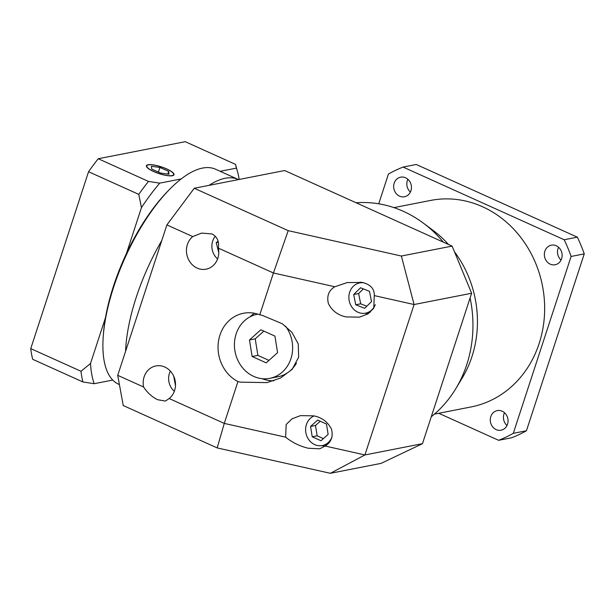 <?xml version="1.0" encoding="UTF-8"?>
<svg xmlns="http://www.w3.org/2000/svg" width="615" height="615" viewBox="0 0 615 615"><rect width="100%" height="100%" fill="white"/><g stroke="black" fill="none" stroke-linecap="round" stroke-linejoin="round"><path stroke-width="0.92" d="M257.255 314.257L257.862 314.142A32.657 28.966 -101.1 0 0 257.255 314.257A32.657 28.966 -101.1 0 0 234.476 342.77A32.657 28.966 -101.1 0 0 253.695 376.388A32.657 28.966 -101.1 0 0 269.808 378.348A32.657 28.966 -101.1 0 0 285.491 326.088M269.808 378.348L278.034 376.741A32.657 28.966 -101.1 0 0 296.445 363.142M237.944 381.577L240.273 382.146L266.941 382.607L280.494 378.064L292.14 369.361L298.652 357.215L298.267 343.97L291.91 332.323L282.262 323.736L262.128 315.295L259.768 314.811A36.285 32.18 -101.1 0 0 243.402 313.273A36.285 32.18 -101.1 0 0 218.164 344.054A36.285 32.18 -101.1 0 0 237.944 381.577L224.275 423.404L285.652 437.173C292.225 442.5 299.743 446.183 308.207 448.235L319.754 448.812L325.104 446.021C331.178 442.354 333.322 436.742 331.516 429.162C327.749 421.882 321.837 417.439 313.788 415.855L300.458 415.625L291.948 418.861L286.144 424.558L285.652 437.173M254.502 313.281A36.285 32.18 -101.1 0 0 250.051 316.825M363.949 282.839A15.421 13.676 -101.1 0 0 359.644 282.915A15.421 13.676 -101.1 0 0 348.889 296.376A15.421 13.676 -101.1 0 0 357.961 312.251A15.421 13.676 -101.1 0 0 365.571 313.173A15.421 13.676 -101.1 0 0 375.258 304.686M314.157 415.94A15.421 13.676 -101.1 0 0 305.601 430.039A15.421 13.676 -101.1 0 0 314.703 444.614A15.421 13.676 -101.1 0 0 322.306 445.537A15.421 13.676 -101.1 0 0 331.992 437.05M192.749 236.575A18.143 16.09 -101.1 0 0 186.629 253.372A18.143 16.09 -101.1 0 0 197.138 268.094A18.143 16.09 -101.1 0 0 206.094 269.186A18.143 16.09 -101.1 0 0 218.363 248.137C219.317 241.334 217.141 236.598 211.844 233.931L201.628 233.085L192.749 236.575L166.888 224.906L117.726 375.327L143.579 386.996C147.485 392.847 152.174 397.09 157.655 399.719L165.343 401.057L169.202 398.551A18.143 16.09 -101.1 0 0 175.321 381.761A18.143 16.09 -101.1 0 0 164.805 367.032A18.143 16.09 -101.1 0 0 155.849 365.94A18.143 16.09 -101.1 0 0 143.579 386.996M334.814 286.751C328.741 290.411 326.596 296.03 328.402 303.602C332.169 310.89 338.081 315.326 346.13 316.917L359.46 317.148L367.97 313.904L373.774 308.215L374.266 295.6C374.558 288.927 370.599 284.537 362.396 282.439L347.275 282.562L334.814 286.751L273.437 272.983L218.363 248.137M360.436 282.077A18.143 16.09 -101.1 0 0 359.544 282.931M443.33 242.125A117.919 104.596 -101.1 0 0 423.389 223.16L433.221 230.487A105.219 93.334 78.9 0 1 448.435 244.432M454.485 251.812A105.219 93.334 78.9 0 1 462.149 378.133L455.815 388.626A117.919 104.596 -101.1 0 0 470.098 297.952M431.276 416.724A117.919 104.596 -101.1 0 0 455.815 388.626M423.389 223.16A117.919 104.596 -101.1 0 0 403.348 211.314A117.919 104.596 -101.1 0 0 356.093 202.766M393.938 207.616L430.631 200.429A105.219 93.334 78.9 0 1 482.544 206.748A105.219 93.334 78.9 0 1 544.467 315.072A105.219 93.334 78.9 0 1 471.098 406.938L434.405 414.133M125.583 351.288A117.919 46.071 -65.7 0 1 136.222 297.368A117.919 46.071 -65.7 0 1 161.783 240.526A117.919 46.071 -65.7 0 0 136.222 297.368A117.919 46.071 -65.7 0 0 125.583 351.288M262.175 378.694A36.285 32.18 -101.1 0 0 273.767 380.831M365.471 313.196A18.143 16.09 -101.1 0 0 367.801 314.011M322.214 445.56A18.143 16.09 -101.1 0 0 324.743 446.429M119.41 384.575L118.557 384.183A117.919 46.071 -65.7 0 1 103.305 335.629A117.919 46.071 -65.7 0 1 113.621 287.174A117.919 46.071 -65.7 0 1 169.056 189.912A117.919 46.071 -65.7 0 1 215.55 169.225L238.151 179.419A117.919 46.071 -65.7 0 0 209.054 185.361A117.919 46.071 -65.7 0 1 238.151 179.419L238.52 179.588M166.888 224.906L194.255 188.259L284.676 170.54L452.11 246.092L471.628 293.255L414.087 304.533L364.926 454.946L422.467 443.676L471.628 293.255M422.467 443.676L381.1 463.364L330.363 473.304L217.18 447.92L123.238 405.531L117.726 375.327M194.255 188.259L288.197 230.648L401.38 256.032L452.11 246.092M259.768 314.811L273.437 272.983L288.197 230.648M169.202 398.551L224.275 423.404L217.18 447.92M325.104 446.021L364.926 454.946L330.363 473.304M401.38 256.032L414.087 304.533L374.266 295.6M317.678 420.068L310.56 426.441L312.22 436.781L321.007 440.747L328.133 434.375L326.473 424.035L317.678 420.068M360.536 287.774L353.687 294.508L355.754 304.779L364.68 308.315L371.529 301.573L369.461 291.31L360.536 287.774M320.246 421.221L315.487 425.472L310.56 426.441M315.487 425.472L317.148 435.812L323.382 438.626M317.148 435.812L312.22 436.781M363.35 288.889L358.622 293.547L353.687 294.508M358.622 293.547L360.69 303.81L366.794 306.232M360.69 303.81L355.754 304.779M170.378 371.106A15.421 13.676 -101.1 0 0 174.329 391.286M173.722 376.219L175.483 385.72M215.258 236.268A15.421 13.676 -101.1 0 0 217.595 258.923M218.125 241.272L216.211 242.625L218.771 252.55M218.348 242.21L216.211 242.625M249.467 339.957L252.127 356.5L266.187 362.85L277.588 352.649L274.928 336.105L260.868 329.763L249.467 339.957L255.225 338.834L257.885 355.378L252.127 356.5M263.858 331.108L255.225 338.834M257.885 355.378L268.955 360.375M506.998 425.519A9.978 8.848 78.9 0 1 504.492 412.727M502.171 411.212A9.978 8.848 -101.1 0 0 497.251 410.612A9.978 8.848 -101.1 0 0 490.286 419.33A9.978 8.848 -101.1 0 0 496.159 429.601A9.978 8.848 -101.1 0 0 501.087 430.2A9.978 8.848 -101.1 0 0 508.044 421.49A9.978 8.848 -101.1 0 0 502.171 411.212M410.39 192.072A9.978 8.848 78.9 0 1 407.883 179.28M405.569 177.773A9.978 8.848 -101.1 0 0 400.642 177.174A9.978 8.848 -101.1 0 0 393.685 185.884A9.978 8.848 -101.1 0 0 399.558 196.154A9.978 8.848 -101.1 0 0 404.478 196.754A9.978 8.848 -101.1 0 0 411.435 188.044A9.978 8.848 -101.1 0 0 405.569 177.773M561.072 260.06A9.978 8.848 78.9 0 1 558.566 247.268M556.252 245.762A9.978 8.848 -101.1 0 0 551.324 245.162A9.978 8.848 -101.1 0 0 544.367 253.872A9.978 8.848 -101.1 0 0 550.24 264.15A9.978 8.848 -101.1 0 0 555.16 264.742A9.978 8.848 -101.1 0 0 562.118 256.032A9.978 8.848 -101.1 0 0 556.252 245.762M378.717 203.803L388.442 174.037A145.132 128.735 78.9 0 1 403.094 167.065L416.247 164.482L577.339 237.167A145.132 128.735 78.9 0 1 584.25 253.88L526.44 430.754A145.132 128.735 78.9 0 1 511.78 437.734L498.634 440.309L438.733 413.28M403.094 167.065L564.186 239.75A145.132 128.735 78.9 0 1 571.097 256.455L513.287 433.337L526.44 430.754M513.287 433.337A145.132 128.735 78.9 0 1 498.634 440.309M571.097 256.455L584.25 253.88M564.186 239.75L577.339 237.167M103.305 335.629L103.504 333.023A114.29 44.657 -65.7 0 1 105.48 317.678A114.29 44.657 -65.7 0 1 113.506 286.06A114.29 44.657 -65.7 0 1 126.467 253.472L141.458 207.609L138.79 194.386A145.132 56.703 -65.7 0 1 148.484 181.41L159.731 183.147L181.179 178.942M153.788 171.5A14.153 3.482 18.1 0 0 173.653 174.645A14.153 3.482 18.1 0 0 166.611 168.987A14.153 3.482 18.1 0 0 146.754 165.85A14.153 3.482 18.1 0 0 153.788 171.5M166.78 168.956A14.514 3.575 18.1 0 0 146.408 165.735A14.514 3.575 18.1 0 0 153.627 171.531A14.514 3.575 18.1 0 0 173.999 174.752A14.514 3.575 18.1 0 0 166.78 168.956M239.174 179.457A137.875 53.874 114.3 0 0 237.482 171.531A137.875 53.874 114.3 0 0 236.421 168.118L235.484 164.359L185.253 141.696L98.254 158.739L148.484 181.41M220.162 171.301L236.421 168.118M159.731 183.147A137.875 53.874 114.3 0 0 141.458 207.609M126.467 253.472A114.29 44.657 -65.7 0 1 167.234 191.795L169.056 189.912M90.49 363.542A137.875 53.874 114.3 0 0 94.172 383.706L82.933 381.969L32.703 359.306A145.132 56.703 -65.7 0 1 30.75 348.605L80.98 371.268L90.49 363.542L105.48 317.678M112.745 380.062L94.172 383.706M30.75 348.605L88.56 171.723L138.79 194.386M88.56 171.723A145.132 56.703 -65.7 0 1 98.254 158.739M82.933 381.969A145.132 56.703 -65.7 0 1 80.98 371.268M151.413 166.281L151.697 169.071L160.484 173.038L168.987 174.214L168.702 171.424L159.915 167.457L151.413 166.281M158.401 172.092L159.915 167.457M167.849 174.053L168.702 171.424M365.571 313.173L370.261 312.259M322.306 445.537L326.996 444.622M359.644 282.915L362.227 282.408M173.407 175.398L173.653 174.645M146.508 166.603L146.754 165.85M237.482 171.531L235.737 165.251"/></g></svg>
